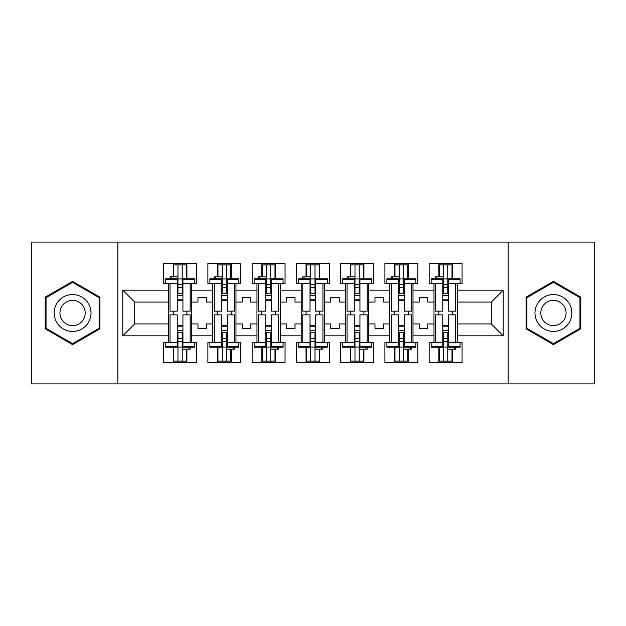 <?xml version="1.0" encoding="UTF-8"?>
<svg xmlns="http://www.w3.org/2000/svg" width="626" height="626" viewBox="0 0 626 626"><rect width="100%" height="100%" fill="white"/><g stroke="black" fill="none" stroke-linecap="round" stroke-linejoin="round"><path stroke-width="0.94" d="M508.179 242.082L31.3 242.082L31.3 383.918L594.7 383.918L594.7 242.082L508.179 242.082L508.179 383.918M412.996 323.924L419.24 323.924L419.24 328.603L427.754 328.603L427.754 323.924L433.99 323.924L433.99 302.076L427.754 302.076L427.754 297.397L419.24 297.397L419.24 302.076L412.996 302.076L412.996 335.833L433.99 335.833L433.99 342.5L429.17 342.5L429.17 362.642L462.074 362.642L462.074 342.5L457.254 342.5L457.254 323.924L491.293 323.924L491.293 302.076L457.254 302.076L457.254 323.924M368.745 323.924L374.982 323.924L374.982 328.603L383.495 328.603L383.495 323.924L389.74 323.924L389.74 302.076L383.495 302.076L383.495 297.397L374.982 297.397L374.982 302.076L368.745 302.076L368.745 335.833L389.74 335.833L389.74 342.5L384.912 342.5L384.912 362.642L417.824 362.642L417.824 342.5L412.996 342.5L412.996 335.833M324.487 323.924L330.731 323.924L330.731 328.603L339.237 328.603L339.237 323.924L345.482 323.924L345.482 302.076L339.237 302.076L339.237 297.397L330.731 297.397L330.731 302.076L324.487 302.076L324.487 335.833L345.482 335.833L345.482 342.5L340.661 342.5L340.661 362.642L373.565 362.642L373.565 342.5L368.745 342.5L368.745 335.833M280.237 323.924L286.473 323.924L286.473 328.603L294.987 328.603L294.987 323.924L301.223 323.924L301.223 302.076L294.987 302.076L294.987 297.397L286.473 297.397L286.473 302.076L280.237 302.076L280.237 335.833L301.223 335.833L301.223 342.5L296.403 342.5L296.403 362.642L329.315 362.642L329.315 342.5L324.487 342.5L324.487 335.833M235.979 323.924L242.223 323.924L242.223 328.603L250.729 328.603L250.729 323.924L256.973 323.924L256.973 302.076L250.729 302.076L250.729 297.397L242.223 297.397L242.223 302.076L235.979 302.076L235.979 335.833L256.973 335.833L256.973 342.5L252.153 342.5L252.153 362.642L285.057 362.642L285.057 342.5L280.237 342.5L280.237 335.833M191.728 323.924L197.965 323.924L197.965 328.603L206.478 328.603L206.478 323.924L212.715 323.924L212.715 302.076L206.478 302.076L206.478 297.397L197.965 297.397L197.965 302.076L191.728 302.076L191.728 335.833L212.715 335.833L212.715 342.5L207.895 342.5L207.895 362.642L240.799 362.642L240.799 342.5L235.979 342.5L235.979 335.833M117.821 383.918L117.821 242.082M235.979 302.076L235.979 290.167L256.973 290.167L256.973 302.076M280.237 302.076L280.237 283.5L285.057 283.5L285.057 263.358L252.153 263.358L252.153 283.5L256.973 283.5L256.973 290.167M280.237 290.167L301.223 290.167L301.223 302.076M324.487 302.076L324.487 283.5L329.315 283.5L329.315 263.358L296.403 263.358L296.403 283.5L301.223 283.5L301.223 290.167M324.487 290.167L345.482 290.167L345.482 302.076M368.745 302.076L368.745 283.5L373.565 283.5L373.565 263.358L340.661 263.358L340.661 283.5L345.482 283.5L345.482 290.167M368.745 290.167L389.74 290.167L389.74 302.076M412.996 302.076L412.996 283.5L417.824 283.5L417.824 263.358L384.912 263.358L384.912 283.5L389.74 283.5L389.74 290.167M412.996 290.167L433.99 290.167L433.99 302.076M457.254 302.076L457.254 283.5L462.074 283.5L462.074 263.358L429.17 263.358L429.17 283.5L433.99 283.5L433.99 290.167M457.254 290.167L503.21 290.167L503.21 335.833L457.254 335.833M168.464 323.924L168.464 302.076L134.707 302.076L134.707 323.924L168.464 323.924L168.464 342.5L163.636 342.5L163.636 362.642L196.548 362.642L196.548 342.5L191.728 342.5L191.728 335.833M168.464 335.833L122.79 335.833L122.79 290.167L168.464 290.167L168.464 302.076M191.728 302.076L191.728 283.5L196.548 283.5L196.548 263.358L163.636 263.358L163.636 283.5L168.464 283.5L168.464 290.167M191.728 290.167L212.715 290.167L212.715 302.076M235.979 290.167L235.979 283.5L240.799 283.5L240.799 263.358L207.895 263.358L207.895 283.5L212.715 283.5L212.715 290.167M433.99 323.924L433.99 335.833M389.74 323.924L389.74 335.833M345.482 323.924L345.482 335.833M301.223 323.924L301.223 335.833M256.973 323.924L256.973 335.833M212.715 323.924L212.715 335.833M134.707 323.924L122.79 335.833M122.79 290.167L134.707 302.076M491.293 323.924L503.21 335.833M503.21 290.167L491.293 302.076M173.285 348.173L173.707 348.173M186.478 277.827L186.9 277.827M173.285 362.642L173.285 347.219M173.285 314.847L173.285 311.153M173.285 276.833L173.285 263.358M186.9 362.642L186.9 349.167M186.9 314.847L186.9 311.153M186.9 278.781L186.9 263.358M217.543 348.173L217.965 348.173M230.728 277.827L231.158 277.827M217.543 362.642L217.543 347.219M217.543 314.847L217.543 311.153M217.543 276.833L217.543 263.358M231.158 362.642L231.158 349.167M231.158 314.847L231.158 311.153M231.158 278.781L231.158 263.358M261.793 348.173L262.224 348.173M274.986 277.827L275.409 277.827M261.793 362.642L261.793 347.219M261.793 314.847L261.793 311.153M261.793 276.833L261.793 263.358M275.409 362.642L275.409 349.167M275.409 314.847L275.409 311.153M275.409 278.781L275.409 263.358M306.051 348.173L306.474 348.173M319.244 277.827L319.667 277.827M306.051 362.642L306.051 347.219M306.051 314.847L306.051 311.153M306.051 276.833L306.051 263.358M319.667 362.642L319.667 349.167M319.667 314.847L319.667 311.153M319.667 278.781L319.667 263.358M350.302 348.173L350.732 348.173M363.495 277.827L363.925 277.827M350.302 362.642L350.302 347.219M350.302 314.847L350.302 311.153M350.302 276.833L350.302 263.358M363.925 362.642L363.925 349.167M363.925 314.847L363.925 311.153M363.925 278.781L363.925 263.358M394.56 348.173L394.983 348.173M407.753 277.827L408.175 277.827M394.56 362.642L394.56 347.219M394.56 314.847L394.56 311.153M394.56 276.833L394.56 263.358M408.175 362.642L408.175 349.167M408.175 314.847L408.175 311.153M408.175 278.781L408.175 263.358M438.818 348.173L439.241 348.173M452.003 277.827L452.434 277.827M438.818 362.642L438.818 347.219M438.818 314.847L438.818 311.153M438.818 276.833L438.818 263.358M452.434 362.642L452.434 349.167M452.434 314.847L452.434 311.153M452.434 278.781L452.434 263.358M99.949 297.193L72.577 281.387L45.197 297.193L45.197 328.806L72.577 344.613L99.949 328.806L99.949 297.193M526.051 297.193L526.051 328.806L553.423 344.613L580.803 328.806L580.803 297.193L553.423 281.387L526.051 297.193M177.26 279.266L177.26 311.153L170.022 311.153L170.022 283.5L165.624 283.5L165.624 278.781L177.26 278.781L177.26 279.266L165.624 279.266M194.561 279.266L194.561 283.5L190.163 283.5L190.163 311.153L182.933 311.153L182.933 278.781L194.561 278.781L194.561 279.266L182.933 279.266M173.707 276.833L173.707 264.915L177.964 264.915L177.964 293.211L177.964 287.467L182.221 287.467L182.221 293.211L182.221 264.915L186.478 264.915L186.478 278.781L186.478 278.249L186.9 278.711M182.933 300.378L182.221 300.378L182.221 299.815L182.221 300.378L177.26 300.378M170.022 278.781L170.022 276.833L177.964 276.833L177.964 264.915L182.221 264.915L182.221 287.467M177.964 300.378L177.964 299.815L177.964 300.378M177.964 278.961L182.221 278.961M177.964 284.634L182.221 284.634M177.964 287.467L177.26 287.467M182.933 299.815L177.26 299.815M182.933 293.211L177.26 293.211M182.933 295.441L177.26 295.441M182.933 346.734L182.933 314.847L190.163 314.847L190.163 342.5L194.561 342.5L194.561 347.219L182.933 347.219L182.933 346.734L194.561 346.734M165.624 346.734L165.624 342.5L170.022 342.5L170.022 314.847L177.26 314.847L177.26 347.219L165.624 347.219L165.624 346.734L177.26 346.734M186.478 349.167L186.478 361.085L182.221 361.085L182.221 332.789L182.221 338.533L177.964 338.533L177.964 332.789L177.964 361.085L173.707 361.085L173.707 347.219L173.707 347.751L173.285 347.289M177.26 325.622L177.964 325.622L177.964 326.185L177.964 325.622L182.933 325.622M190.163 347.219L190.163 349.167L182.221 349.167L182.221 361.085L177.964 361.085L177.964 338.533M182.221 325.622L182.221 326.185L182.221 325.622M182.221 347.039L177.964 347.039M182.221 341.366L177.964 341.366M182.221 338.533L182.933 338.533M177.26 326.185L182.933 326.185M177.26 332.789L182.933 332.789M177.26 330.559L182.933 330.559M56.606 303.782A18.436 18.436 0 0 0 63.359 328.971A18.436 18.436 0 0 0 88.548 322.218A18.436 18.436 0 0 0 81.795 297.029A18.436 18.436 0 0 0 56.606 303.782M61.645 306.685A12.622 12.622 0 0 0 66.262 323.932A12.622 12.622 0 0 0 83.508 319.315A12.622 12.622 0 0 0 78.892 302.068A12.622 12.622 0 0 0 61.645 306.685M99.104 297.686L99.104 328.314L72.577 343.627L46.05 328.314L46.05 297.686L72.577 282.373L99.104 297.686M537.452 303.782A18.436 18.436 0 0 0 544.205 328.971A18.436 18.436 0 0 0 569.394 322.218A18.436 18.436 0 0 0 562.641 297.029A18.436 18.436 0 0 0 537.452 303.782M542.492 306.685A12.622 12.622 0 0 0 547.108 323.932A12.622 12.622 0 0 0 564.355 319.315A12.622 12.622 0 0 0 559.738 302.068A12.622 12.622 0 0 0 542.492 306.685M579.95 297.686L579.95 328.314L553.423 343.627L526.896 328.314L526.896 297.686L553.423 282.373L579.95 297.686M221.51 279.266L221.51 311.153L214.28 311.153L214.28 283.5L209.882 283.5L209.882 278.781L221.51 278.781L221.51 279.266L209.882 279.266M238.819 279.266L238.819 283.5L234.421 283.5L234.421 311.153L227.183 311.153L227.183 278.781L238.819 278.781L238.819 279.266L227.183 279.266M217.965 276.833L217.965 264.915L222.222 264.915L222.222 293.211L222.222 287.467L226.479 287.467L226.479 293.211L226.479 264.915L230.728 264.915L230.728 278.781L230.728 278.249L231.158 278.711M227.183 300.378L226.479 300.378L226.479 299.815L226.479 300.378L221.51 300.378M214.28 278.781L214.28 276.833L222.222 276.833L222.222 264.915L226.479 264.915L226.479 287.467M222.222 300.378L222.222 299.815L222.222 300.378M222.222 278.961L226.479 278.961M222.222 284.634L226.479 284.634M222.222 287.467L221.51 287.467M227.183 299.815L221.51 299.815M227.183 293.211L221.51 293.211M227.183 295.441L221.51 295.441M265.768 279.266L265.768 311.153L258.53 311.153L258.53 283.5L254.133 283.5L254.133 278.781L265.768 278.781L265.768 279.266L254.133 279.266M283.069 279.266L283.069 283.5L278.672 283.5L278.672 311.153L271.441 311.153L271.441 278.781L283.069 278.781L283.069 279.266L271.441 279.266M262.224 276.833L262.224 264.915L266.473 264.915L266.473 293.211L266.473 287.467L270.729 287.467L270.729 293.211L270.729 264.915L274.986 264.915L274.986 278.781L274.986 278.249L275.409 278.711M271.441 300.378L270.729 300.378L270.729 299.815L270.729 300.378L265.768 300.378M258.53 278.781L258.53 276.833L266.473 276.833L266.473 264.915L270.729 264.915L270.729 287.467M266.473 300.378L266.473 299.815L266.473 300.378M266.473 278.961L270.729 278.961M266.473 284.634L270.729 284.634M266.473 287.467L265.768 287.467M271.441 299.815L265.768 299.815M271.441 293.211L265.768 293.211M271.441 295.441L265.768 295.441M310.019 279.266L310.019 311.153L302.788 311.153L302.788 283.5L298.391 283.5L298.391 278.781L310.019 278.781L310.019 279.266L298.391 279.266M327.328 279.266L327.328 283.5L322.93 283.5L322.93 311.153L315.692 311.153L315.692 278.781L327.328 278.781L327.328 279.266L315.692 279.266M306.474 276.833L306.474 264.915L310.731 264.915L310.731 293.211L310.731 287.467L314.988 287.467L314.988 293.211L314.988 264.915L319.244 264.915L319.244 278.781L319.244 278.249L319.667 278.711M315.692 300.378L314.988 300.378L314.988 299.815L314.988 300.378L310.019 300.378M302.788 278.781L302.788 276.833L310.731 276.833L310.731 264.915L314.988 264.915L314.988 287.467M310.731 300.378L310.731 299.815L310.731 300.378M310.731 278.961L314.988 278.961M310.731 284.634L314.988 284.634M310.731 287.467L310.019 287.467M315.692 299.815L310.019 299.815M315.692 293.211L310.019 293.211M315.692 295.441L310.019 295.441M354.277 279.266L354.277 311.153L347.039 311.153L347.039 283.5L342.649 283.5L342.649 278.781L354.277 278.781L354.277 279.266L342.649 279.266M371.578 279.266L371.578 283.5L367.18 283.5L367.18 311.153L359.95 311.153L359.95 278.781L371.578 278.781L371.578 279.266L359.95 279.266M350.732 276.833L350.732 264.915L354.989 264.915L354.989 293.211L354.989 287.467L359.238 287.467L359.238 293.211L359.238 264.915L363.495 264.915L363.495 278.781L363.495 278.249L363.925 278.711M359.95 300.378L359.238 300.378L359.238 299.815L359.238 300.378L354.277 300.378M347.039 278.781L347.039 276.833L354.989 276.833L354.989 264.915L359.238 264.915L359.238 287.467M354.989 300.378L354.989 299.815L354.989 300.378M354.989 278.961L359.238 278.961M354.989 284.634L359.238 284.634M354.989 287.467L354.277 287.467M359.95 299.815L354.277 299.815M359.95 293.211L354.277 293.211M359.95 295.441L354.277 295.441M398.535 279.266L398.535 311.153L391.297 311.153L391.297 283.5L386.899 283.5L386.899 278.781L398.535 278.781L398.535 279.266L386.899 279.266M415.836 279.266L415.836 283.5L411.438 283.5L411.438 311.153L404.208 311.153L404.208 278.781L415.836 278.781L415.836 279.266L404.208 279.266M394.983 276.833L394.983 264.915L399.239 264.915L399.239 293.211L399.239 287.467L403.496 287.467L403.496 293.211L403.496 264.915L407.753 264.915L407.753 278.781L407.753 278.249L408.175 278.711M404.208 300.378L403.496 300.378L403.496 299.815L403.496 300.378L398.535 300.378M391.297 278.781L391.297 276.833L399.239 276.833L399.239 264.915L403.496 264.915L403.496 287.467M399.239 300.378L399.239 299.815L399.239 300.378M399.239 278.961L403.496 278.961M399.239 284.634L403.496 284.634M399.239 287.467L398.535 287.467M404.208 299.815L398.535 299.815M404.208 293.211L398.535 293.211M404.208 295.441L398.535 295.441M227.183 346.734L227.183 314.847L234.421 314.847L234.421 342.5L238.819 342.5L238.819 347.219L227.183 347.219L227.183 346.734L238.819 346.734M209.882 346.734L209.882 342.5L214.28 342.5L214.28 314.847L221.51 314.847L221.51 347.219L209.882 347.219L209.882 346.734L221.51 346.734M230.728 349.167L230.728 361.085L226.479 361.085L226.479 332.789L226.479 338.533L222.222 338.533L222.222 332.789L222.222 361.085L217.965 361.085L217.965 347.219L217.965 347.751L217.543 347.289M221.51 325.622L222.222 325.622L222.222 326.185L222.222 325.622L227.183 325.622M234.421 347.219L234.421 349.167L226.479 349.167L226.479 361.085L222.222 361.085L222.222 338.533M226.479 325.622L226.479 326.185L226.479 325.622M226.479 347.039L222.222 347.039M226.479 341.366L222.222 341.366M226.479 338.533L227.183 338.533M221.51 326.185L227.183 326.185M221.51 332.789L227.183 332.789M221.51 330.559L227.183 330.559M271.441 346.734L271.441 314.847L278.672 314.847L278.672 342.5L283.069 342.5L283.069 347.219L271.441 347.219L271.441 346.734L283.069 346.734M254.133 346.734L254.133 342.5L258.53 342.5L258.53 314.847L265.768 314.847L265.768 347.219L254.133 347.219L254.133 346.734L265.768 346.734M274.986 349.167L274.986 361.085L270.729 361.085L270.729 332.789L270.729 338.533L266.473 338.533L266.473 332.789L266.473 361.085L262.224 361.085L262.224 347.219L262.224 347.751L261.793 347.289M265.768 325.622L266.473 325.622L266.473 326.185L266.473 325.622L271.441 325.622M278.672 347.219L278.672 349.167L270.729 349.167L270.729 361.085L266.473 361.085L266.473 338.533M270.729 325.622L270.729 326.185L270.729 325.622M270.729 347.039L266.473 347.039M270.729 341.366L266.473 341.366M270.729 338.533L271.441 338.533M265.768 326.185L271.441 326.185M265.768 332.789L271.441 332.789M265.768 330.559L271.441 330.559M315.692 346.734L315.692 314.847L322.93 314.847L322.93 342.5L327.328 342.5L327.328 347.219L315.692 347.219L315.692 346.734L327.328 346.734M298.391 346.734L298.391 342.5L302.788 342.5L302.788 314.847L310.019 314.847L310.019 347.219L298.391 347.219L298.391 346.734L310.019 346.734M319.244 349.167L319.244 361.085L314.988 361.085L314.988 332.789L314.988 338.533L310.731 338.533L310.731 332.789L310.731 361.085L306.474 361.085L306.474 347.219L306.474 347.751L306.051 347.289M310.019 325.622L310.731 325.622L310.731 326.185L310.731 325.622L315.692 325.622M322.93 347.219L322.93 349.167L314.988 349.167L314.988 361.085L310.731 361.085L310.731 338.533M314.988 325.622L314.988 326.185L314.988 325.622M314.988 347.039L310.731 347.039M314.988 341.366L310.731 341.366M314.988 338.533L315.692 338.533M310.019 326.185L315.692 326.185M310.019 332.789L315.692 332.789M310.019 330.559L315.692 330.559M359.95 346.734L359.95 314.847L367.18 314.847L367.18 342.5L371.578 342.5L371.578 347.219L359.95 347.219L359.95 346.734L371.578 346.734M342.649 346.734L342.649 342.5L347.039 342.5L347.039 314.847L354.277 314.847L354.277 347.219L342.649 347.219L342.649 346.734L354.277 346.734M363.495 349.167L363.495 361.085L359.238 361.085L359.238 332.789L359.238 338.533L354.989 338.533L354.989 332.789L354.989 361.085L350.732 361.085L350.732 347.219L350.732 347.751L350.302 347.289M354.277 325.622L354.989 325.622L354.989 326.185L354.989 325.622L359.95 325.622M367.18 347.219L367.18 349.167L359.238 349.167L359.238 361.085L354.989 361.085L354.989 338.533M359.238 325.622L359.238 326.185L359.238 325.622M359.238 347.039L354.989 347.039M359.238 341.366L354.989 341.366M359.238 338.533L359.95 338.533M354.277 326.185L359.95 326.185M354.277 332.789L359.95 332.789M354.277 330.559L359.95 330.559M404.208 346.734L404.208 314.847L411.438 314.847L411.438 342.5L415.836 342.5L415.836 347.219L404.208 347.219L404.208 346.734L415.836 346.734M386.899 346.734L386.899 342.5L391.297 342.5L391.297 314.847L398.535 314.847L398.535 347.219L386.899 347.219L386.899 346.734L398.535 346.734M407.753 349.167L407.753 361.085L403.496 361.085L403.496 332.789L403.496 338.533L399.239 338.533L399.239 332.789L399.239 361.085L394.983 361.085L394.983 347.219L394.983 347.751L394.56 347.289M398.535 325.622L399.239 325.622L399.239 326.185L399.239 325.622L404.208 325.622M411.438 347.219L411.438 349.167L403.496 349.167L403.496 361.085L399.239 361.085L399.239 338.533M403.496 325.622L403.496 326.185L403.496 325.622M403.496 347.039L399.239 347.039M403.496 341.366L399.239 341.366M403.496 338.533L404.208 338.533M398.535 326.185L404.208 326.185M398.535 332.789L404.208 332.789M398.535 330.559L404.208 330.559M442.785 279.266L442.785 311.153L435.555 311.153L435.555 283.5L431.157 283.5L431.157 278.781L442.785 278.781L442.785 279.266L431.157 279.266M460.094 279.266L460.094 283.5L455.697 283.5L455.697 311.153L448.459 311.153L448.459 278.781L460.094 278.781L460.094 279.266L448.459 279.266M439.241 276.833L439.241 264.915L443.498 264.915L443.498 293.211L443.498 287.467L447.754 287.467L447.754 293.211L447.754 264.915L452.003 264.915L452.003 278.781L452.003 278.249L452.434 278.711M448.459 300.378L447.754 300.378L447.754 299.815L447.754 300.378L442.785 300.378M435.555 278.781L435.555 276.833L443.498 276.833L443.498 264.915L447.754 264.915L447.754 287.467M443.498 300.378L443.498 299.815L443.498 300.378M443.498 278.961L447.754 278.961M443.498 284.634L447.754 284.634M443.498 287.467L442.785 287.467M448.459 299.815L442.785 299.815M448.459 293.211L442.785 293.211M448.459 295.441L442.785 295.441M448.459 346.734L448.459 314.847L455.697 314.847L455.697 342.5L460.094 342.5L460.094 347.219L448.459 347.219L448.459 346.734L460.094 346.734M431.157 346.734L431.157 342.5L435.555 342.5L435.555 314.847L442.785 314.847L442.785 347.219L431.157 347.219L431.157 346.734L442.785 346.734M452.003 349.167L452.003 361.085L447.754 361.085L447.754 332.789L447.754 338.533L443.498 338.533L443.498 332.789L443.498 361.085L439.241 361.085L439.241 347.219L439.241 347.751L438.818 347.289M442.785 325.622L443.498 325.622L443.498 326.185L443.498 325.622L448.459 325.622M455.697 347.219L455.697 349.167L447.754 349.167L447.754 361.085L443.498 361.085L443.498 338.533M447.754 325.622L447.754 326.185L447.754 325.622M447.754 347.039L443.498 347.039M447.754 341.366L443.498 341.366M447.754 338.533L448.459 338.533M442.785 326.185L448.459 326.185M442.785 332.789L448.459 332.789M442.785 330.559L448.459 330.559M171.266 276.833L171.266 278.781M177.26 283.5L170.022 283.5M190.163 283.5L182.933 283.5M188.919 349.167L188.919 347.219M182.933 342.5L190.163 342.5M170.022 342.5L177.26 342.5M215.524 276.833L215.524 278.781M221.51 283.5L214.28 283.5M234.421 283.5L227.183 283.5M259.782 276.833L259.782 278.781M265.768 283.5L258.53 283.5M278.672 283.5L271.441 283.5M304.033 276.833L304.033 278.781M310.019 283.5L302.788 283.5M322.93 283.5L315.692 283.5M348.291 276.833L348.291 278.781M354.277 283.5L347.039 283.5M367.18 283.5L359.95 283.5M392.541 276.833L392.541 278.781M398.535 283.5L391.297 283.5M411.438 283.5L404.208 283.5M233.169 349.167L233.169 347.219M227.183 342.5L234.421 342.5M214.28 342.5L221.51 342.5M277.428 349.167L277.428 347.219M271.441 342.5L278.672 342.5M258.53 342.5L265.768 342.5M321.686 349.167L321.686 347.219M315.692 342.5L322.93 342.5M302.788 342.5L310.019 342.5M365.936 349.167L365.936 347.219M359.95 342.5L367.18 342.5M347.039 342.5L354.277 342.5M410.194 349.167L410.194 347.219M404.208 342.5L411.438 342.5M391.297 342.5L398.535 342.5M436.799 276.833L436.799 278.781M442.785 283.5L435.555 283.5M455.697 283.5L448.459 283.5M454.445 349.167L454.445 347.219M448.459 342.5L455.697 342.5M435.555 342.5L442.785 342.5"/></g></svg>
